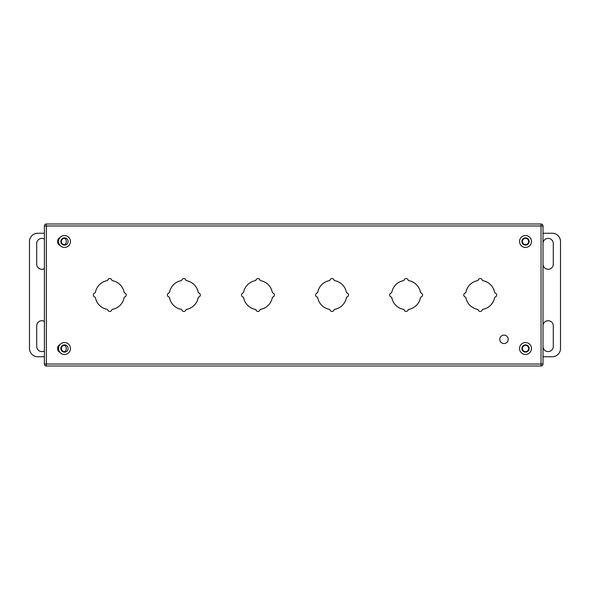 <?xml version="1.0" encoding="UTF-8"?>
<svg xmlns="http://www.w3.org/2000/svg" width="590" height="590" viewBox="0 0 590 590"><rect width="100%" height="100%" fill="white"/><g stroke="black" fill="none" stroke-linecap="round" stroke-linejoin="round"><path stroke-width="0.89" d="M522.563 243.589L523.404 244.437M523.404 345.563L522.563 346.404M44.398 268.598A5.148 5.148 0 0 1 36.705 264.128L36.705 243.545A5.148 5.148 0 0 1 44.398 239.075M44.398 350.925A5.148 5.148 0 0 1 36.705 346.455L36.705 325.872A5.148 5.148 0 0 1 44.398 321.403M44.398 233.256L37.73 233.256A8.231 8.231 0 0 0 29.5 241.487L29.5 348.513A8.231 8.231 0 0 0 37.73 356.744L44.398 356.744M543.006 243.545A5.148 5.148 0 0 1 548.154 238.397A5.148 5.148 0 0 1 553.295 243.545L553.295 264.128A5.148 5.148 0 0 1 548.154 269.269A5.148 5.148 0 0 1 543.006 264.128M543.006 325.872A5.148 5.148 0 0 1 548.154 320.724A5.148 5.148 0 0 1 553.295 325.872L553.295 346.455A5.148 5.148 0 0 1 548.154 351.596A5.148 5.148 0 0 1 543.006 346.455M543.006 356.744L552.27 356.744A8.231 8.231 0 0 0 560.5 348.513L560.5 241.487A8.231 8.231 0 0 0 552.27 233.256L543.006 233.256M64.354 344.892A4.381 4.381 0 0 1 64.362 352.127M64.354 237.866A4.381 4.381 0 0 1 64.362 245.108M124.888 296.925A1.32 1.32 0 0 0 124.062 297.891A14.588 14.588 0 0 1 112.66 309.3A1.32 1.32 0 0 0 111.687 310.119A2.058 2.058 0 0 1 107.845 310.119A1.32 1.32 0 0 0 106.871 309.3A14.588 14.588 0 0 1 95.469 297.891A1.32 1.32 0 0 0 94.643 296.925A2.058 2.058 0 0 1 94.643 293.075A1.32 1.32 0 0 0 95.469 292.109A14.588 14.588 0 0 1 106.871 280.7A1.32 1.32 0 0 0 107.845 279.881A2.058 2.058 0 0 1 111.687 279.881A1.32 1.32 0 0 0 112.66 280.7A14.588 14.588 0 0 1 124.062 292.109A1.32 1.32 0 0 0 124.888 293.075A2.058 2.058 0 0 1 124.888 296.925M198.978 296.925A1.32 1.32 0 0 0 198.159 297.891A14.588 14.588 0 0 1 186.75 309.3A1.32 1.32 0 0 0 185.784 310.119A2.058 2.058 0 0 1 181.934 310.119A1.32 1.32 0 0 0 180.968 309.3A14.588 14.588 0 0 1 169.559 297.891A1.32 1.32 0 0 0 168.74 296.925A2.058 2.058 0 0 1 168.74 293.075A1.32 1.32 0 0 0 169.559 292.109A14.588 14.588 0 0 1 180.968 280.7A1.32 1.32 0 0 0 181.934 279.881A2.058 2.058 0 0 1 185.784 279.881A1.32 1.32 0 0 0 186.75 280.7A14.588 14.588 0 0 1 198.159 292.109A1.32 1.32 0 0 0 198.978 293.075A2.058 2.058 0 0 1 198.978 296.925M273.074 296.925A1.32 1.32 0 0 0 272.248 297.891A14.588 14.588 0 0 1 260.846 309.3A1.32 1.32 0 0 0 259.873 310.119A2.058 2.058 0 0 1 256.031 310.119A1.32 1.32 0 0 0 255.057 309.3A14.588 14.588 0 0 1 243.655 297.891A1.32 1.32 0 0 0 242.829 296.925A2.058 2.058 0 0 1 242.829 293.075A1.32 1.32 0 0 0 243.655 292.109A14.588 14.588 0 0 1 255.057 280.7A1.32 1.32 0 0 0 256.031 279.881A2.058 2.058 0 0 1 259.873 279.881A1.32 1.32 0 0 0 260.846 280.7A14.588 14.588 0 0 1 272.248 292.109A1.32 1.32 0 0 0 273.074 293.075A2.058 2.058 0 0 1 273.074 296.925M347.163 296.925A1.32 1.32 0 0 0 346.345 297.891A14.588 14.588 0 0 1 334.936 309.3A1.32 1.32 0 0 0 333.969 310.119A2.058 2.058 0 0 1 330.12 310.119A1.32 1.32 0 0 0 329.154 309.3A14.588 14.588 0 0 1 317.745 297.891A1.32 1.32 0 0 0 316.926 296.925A2.058 2.058 0 0 1 316.926 293.075A1.32 1.32 0 0 0 317.745 292.109A14.588 14.588 0 0 1 329.154 280.7A1.32 1.32 0 0 0 330.12 279.881A2.058 2.058 0 0 1 333.969 279.881A1.32 1.32 0 0 0 334.936 280.7A14.588 14.588 0 0 1 346.345 292.109A1.32 1.32 0 0 0 347.163 293.075A2.058 2.058 0 0 1 347.163 296.925M60.047 352.481A4.381 4.381 0 0 1 60.04 344.545M60.047 245.462A4.381 4.381 0 0 1 60.04 237.519M495.349 296.925A1.32 1.32 0 0 0 494.531 297.891A14.588 14.588 0 0 1 483.122 309.3A1.32 1.32 0 0 0 482.155 310.119A2.058 2.058 0 0 1 478.306 310.119A1.32 1.32 0 0 0 477.34 309.3A14.588 14.588 0 0 1 465.93 297.891A1.32 1.32 0 0 0 465.112 296.925A2.058 2.058 0 0 1 465.112 293.075A1.32 1.32 0 0 0 465.93 292.109A14.588 14.588 0 0 1 477.34 280.7A1.32 1.32 0 0 0 478.306 279.881A2.058 2.058 0 0 1 482.155 279.881A1.32 1.32 0 0 0 483.122 280.7A14.588 14.588 0 0 1 494.531 292.109A1.32 1.32 0 0 0 495.349 293.075A2.058 2.058 0 0 1 495.349 296.925M421.26 296.925A1.32 1.32 0 0 0 420.434 297.891A14.588 14.588 0 0 1 409.032 309.3A1.32 1.32 0 0 0 408.059 310.119A2.058 2.058 0 0 1 404.216 310.119A1.32 1.32 0 0 0 403.243 309.3A14.588 14.588 0 0 1 391.841 297.891A1.32 1.32 0 0 0 391.015 296.925A2.058 2.058 0 0 1 391.015 293.075A1.32 1.32 0 0 0 391.841 292.109A14.588 14.588 0 0 1 403.243 280.7A1.32 1.32 0 0 0 404.216 279.881A2.058 2.058 0 0 1 408.059 279.881A1.32 1.32 0 0 0 409.032 280.7A14.588 14.588 0 0 1 420.434 292.109A1.32 1.32 0 0 0 421.26 293.075A2.058 2.058 0 0 1 421.26 296.925M543.006 225.97L543.006 364.03L541.03 364.03L541.03 225.97L46.374 225.97L46.374 364.03L541.03 364.03L541.03 366.007L46.374 366.007A1.977 1.977 0 0 1 44.398 364.03L44.398 225.97A1.977 1.977 0 0 1 46.374 223.994L541.03 223.994L541.03 225.97L543.006 225.97A1.977 1.977 0 0 0 541.03 223.994A1.977 1.977 0 0 1 543.006 225.97M541.03 366.007A1.977 1.977 0 0 0 543.006 364.03A1.977 1.977 0 0 1 541.03 366.007M68.108 241.487A3.621 3.621 0 0 0 64.487 237.866A3.621 3.621 0 0 0 60.866 241.487A3.621 3.621 0 0 0 64.487 245.108A3.621 3.621 0 0 0 68.108 241.487M64.996 238.397A3.127 3.127 0 0 0 61.36 241.487A3.127 3.127 0 0 0 65.003 244.57M58.528 241.487A5.959 5.959 0 0 0 64.487 247.446A5.959 5.959 0 0 0 70.446 241.487A5.959 5.959 0 0 0 64.487 235.528A5.959 5.959 0 0 0 58.528 241.487M68.108 348.513A3.621 3.621 0 0 0 64.487 344.885A3.621 3.621 0 0 0 60.866 348.513A3.621 3.621 0 0 0 64.487 352.134A3.621 3.621 0 0 0 68.108 348.513M64.996 345.423A3.127 3.127 0 0 0 61.36 348.513A3.127 3.127 0 0 0 65.003 351.596M58.528 348.513A5.959 5.959 0 0 0 64.487 354.472A5.959 5.959 0 0 0 70.446 348.513A5.959 5.959 0 0 0 64.487 342.547A5.959 5.959 0 0 0 58.528 348.513M525.513 244.614A3.127 3.127 0 0 0 528.64 241.487A3.127 3.127 0 0 0 525.513 238.36A3.127 3.127 0 0 0 522.386 241.487A3.127 3.127 0 0 0 525.513 244.614M519.554 241.487A5.959 5.959 0 0 0 525.513 247.446A5.959 5.959 0 0 0 531.472 241.487A5.959 5.959 0 0 0 525.513 235.528A5.959 5.959 0 0 0 519.554 241.487M529.134 241.487A3.621 3.621 0 0 0 525.513 237.866A3.621 3.621 0 0 0 521.892 241.487A3.621 3.621 0 0 0 525.513 245.108A3.621 3.621 0 0 0 529.134 241.487M525.513 351.64A3.127 3.127 0 0 0 528.64 348.513A3.127 3.127 0 0 0 525.513 345.379A3.127 3.127 0 0 0 522.386 348.513A3.127 3.127 0 0 0 525.513 351.64M519.554 348.513A5.959 5.959 0 0 0 525.513 354.472A5.959 5.959 0 0 0 531.472 348.513A5.959 5.959 0 0 0 525.513 342.547A5.959 5.959 0 0 0 519.554 348.513M529.134 348.513A3.621 3.621 0 0 0 525.513 344.885A3.621 3.621 0 0 0 521.892 348.513A3.621 3.621 0 0 0 525.513 352.134A3.621 3.621 0 0 0 529.134 348.513M508.197 339.331A4.218 4.218 0 0 1 503.985 343.542A4.218 4.218 0 0 1 499.767 339.331A4.218 4.218 0 0 1 503.985 335.113A4.218 4.218 0 0 1 508.197 339.331M46.374 223.994A1.977 1.977 0 0 0 44.398 225.97L46.374 225.97L46.374 223.994M44.398 364.03A1.977 1.977 0 0 0 46.374 366.007L46.374 364.03L44.398 364.03"/></g></svg>
